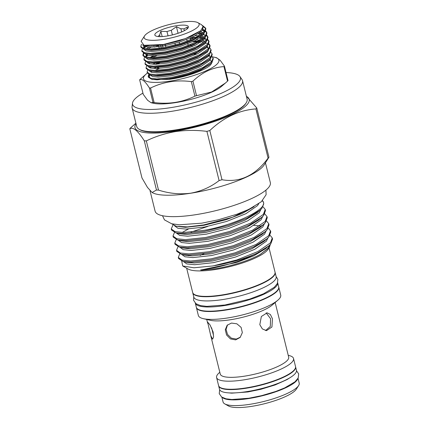 <?xml version="1.0" encoding="UTF-8"?>
<svg xmlns="http://www.w3.org/2000/svg" width="429" height="429" viewBox="0 0 429 429"><rect width="100%" height="100%" fill="white"/><g stroke="black" fill="none" stroke-linecap="round" stroke-linejoin="round"><path stroke-width="0.64" d="M147.388 73.102A38.851 9.223 -13.9 0 0 146.075 74.137A38.851 9.223 -13.9 0 0 145.007 75.161A38.851 9.223 -13.9 0 0 170.292 81.097A38.851 9.223 -13.9 0 0 217.358 63.792A38.851 9.223 -13.9 0 0 214.414 57.229A38.851 9.223 -13.9 0 0 212.387 56.864M224.437 66.098A45.276 10.752 166.1 0 1 224.206 66.35A45.276 10.752 166.1 0 1 223.965 66.602L227.558 81.124A45.276 10.752 -13.9 0 0 227.799 80.867A45.276 10.752 -13.9 0 0 228.03 80.62L224.437 66.098L220.131 60.248L216.597 57.733L214.414 57.229M146.075 74.137L140.133 79.344A45.276 10.752 166.1 0 0 139.892 79.596A45.276 10.752 166.1 0 0 139.661 79.848C141.902 78.507 145.152 81.22 149.421 87.988L153.014 102.51A45.276 10.752 -13.9 0 0 154.14 102.547L150.547 88.031A45.276 10.752 166.1 0 1 149.421 87.988M153.014 102.51L151.094 102.735L147.571 100.236L143.254 94.369L139.661 79.848M142.943 93.104A55.566 13.197 -13.9 0 0 132.502 103.148A55.566 13.197 -13.9 0 0 170.93 107.609A55.566 13.197 -13.9 0 0 239.95 76.555A55.566 13.197 -13.9 0 0 226.029 72.539M132.502 103.148L132.068 106.794A56.864 13.503 -13.9 0 0 132.137 108.011A56.864 13.503 -13.9 0 0 171.396 111.358A56.864 13.503 -13.9 0 0 242.541 80.69A56.864 13.503 -13.9 0 0 242.031 79.58L239.95 76.555M132.137 108.011L136.717 126.501A56.864 13.503 -13.9 0 0 139.184 129.29A56.864 13.503 -13.9 0 0 175.976 129.848A56.864 13.503 -13.9 0 0 246.23 102.799A56.864 13.503 -13.9 0 0 247.115 99.179L242.541 80.69M246.23 102.799L245.715 103.598A56.151 13.331 166.1 0 1 176.34 130.309A56.151 13.331 166.1 0 1 140.01 129.756L139.184 129.29M136.025 123.702A58.827 13.969 -13.9 0 0 175.59 131.108A58.827 13.969 -13.9 0 0 233.033 114.012A58.827 13.969 -13.9 0 0 246.423 96.38M144.294 140.825A67.739 16.087 -13.9 0 0 146.332 140.894L158.51 190.101A67.739 16.087 166.1 0 1 156.472 190.031L144.294 140.825C138.004 130.845 133.172 126.812 129.799 128.732A67.739 16.087 -13.9 0 1 130.657 127.815L135.896 123.193M221.997 179.735C239.773 182.84 255.137 175.638 268.087 158.124L255.909 108.918C239.125 110.135 223.761 117.337 209.819 130.529L221.997 179.735A67.739 16.087 166.1 0 1 219.096 180.582L206.917 131.376C196.241 130.019 185.768 130.1 175.504 131.601C165.176 133.349 155.454 136.449 146.332 140.894M186.658 268.2L192.664 292.465A42.428 10.076 -13.9 0 0 221.954 294.964A42.428 10.076 -13.9 0 0 275.027 272.083L269.021 247.817M204.006 253.759A42.428 10.076 -13.9 0 0 200.161 255.416M272.27 237.939L270.468 242.835L257.915 251.539L236.797 259.953L212.827 265.948L193.935 267.787L182.679 265.959L188.197 269.069A42.428 10.076 -13.9 0 0 215.648 269.482A42.428 10.076 -13.9 0 0 268.066 249.303L269.487 247.093L260.344 254.354C249.732 260.387 231.134 266.296 215.095 268.795L202.622 270.077C201.185 270.195 199.523 269.98 201.651 269.852L214.302 267.798C229.864 264.495 244.224 259.583 257.395 253.051L268.704 245.962L270.742 243.945L272.549 239.05L272.27 237.939L270.093 235.28M182.679 265.959L181.735 261.052M188.476 255.684L189.682 255.008M270.356 244.38L269.487 247.093M262.355 200.783L263.417 202.172L263.728 203.416L261.926 208.312L259.883 210.328L247.034 218.163L228.255 225.429L204.274 231.451L183.902 233.628L175.981 232.909L171.514 230.019L171.241 228.909L174.962 231.606L183.623 232.518L204 230.341C233.591 225.316 267.111 209.792 263.417 202.172A47.951 11.385 -13.9 0 0 262.441 200.697M172.994 225.032L171.241 228.909M270.506 230.813L270.785 231.923L268.978 236.819L266.94 238.835L254.086 246.67L235.306 253.936L211.331 259.958L190.953 262.135L183.038 261.417L178.571 258.526L178.298 257.416L182.014 260.113L190.68 261.025L211.057 258.848L235.033 252.826L256.151 244.412L268.704 235.709L270.506 230.813L268.329 228.153M188.631 247.876L187.226 248.6M179.756 253.85L178.298 257.416M268.747 223.686L269.021 224.796L267.219 229.692L265.176 231.708L252.322 239.543L233.542 246.809L209.567 252.831L189.189 255.008L181.274 254.29L176.807 251.399L176.534 250.289L180.255 252.987L188.916 253.898L209.293 251.721L233.269 245.699L254.386 237.285L266.94 228.582L268.747 223.686L266.565 221.026M177.992 246.723L176.534 250.289M266.983 216.559L267.256 217.669L265.454 222.565L263.411 224.582L250.557 232.416L231.783 239.682L207.802 245.704L187.425 247.882L179.51 247.163L175.043 244.273L174.769 243.163L178.491 245.86L187.151 246.772L207.529 244.594L231.504 238.572L252.622 230.159L265.176 221.455L266.983 216.559L264.8 213.899M191.012 232.164L207.749 226.405M176.228 239.597L174.769 243.163M265.219 209.432L265.492 210.542L263.69 215.438L261.647 217.455L248.799 225.289L230.019 232.556L206.038 238.578L185.666 240.755L177.745 240.036L173.278 237.146L173.005 236.036L176.727 238.733L185.387 239.645L205.764 237.468L229.74 231.446L250.858 223.032L263.417 214.328L265.219 209.432L263.041 206.773M174.469 232.47L173.005 236.036M214.698 265.615A47.951 11.385 -13.9 0 0 257.395 253.051M260.065 225.815L253.92 225.466M171.739 223.788L176.153 226.228L187.457 226.893L203.582 224.952L232.572 217.24L253.882 206.783M275.064 272.254A42.428 10.076 166.1 0 1 275.112 272.42A42.428 10.076 166.1 0 1 222.034 295.302A42.428 10.076 166.1 0 1 192.744 292.803A42.428 10.076 166.1 0 1 192.712 292.632M275.112 272.42L276.153 276.625A42.428 10.076 166.1 0 1 223.075 299.501A42.428 10.076 166.1 0 1 193.785 297.007L192.744 292.803M209.154 328.7L207.62 322.099L210.049 324.957L213.127 332.008L213.567 336.963L212.612 339.21L210.73 335.575L209.154 328.7M210.73 335.575L220.259 374.077A35.242 8.371 -13.9 0 0 244.589 376.153A35.242 8.371 -13.9 0 0 288.679 357.148L275.161 302.52M235.612 339.881L230.421 338.91L226.555 334.969L225.289 329.735L227.139 325.268L231.451 323.069L236.867 323.804L241.098 327.365L242.353 332.604L240.143 337.457L235.612 339.881M196.369 307.427A42.428 10.076 -13.9 0 0 196.407 307.593L198.354 315.46A42.428 10.076 -13.9 0 0 203.249 318.645L210.366 320.291A35.242 8.371 -13.9 0 0 230.625 319.723A35.242 8.371 -13.9 0 0 272.345 304.949L277.869 300.177A42.428 10.076 -13.9 0 0 280.722 295.077L278.775 287.21A42.428 10.076 -13.9 0 0 278.727 287.044M259.813 324.678L261.352 316.5L267.101 312.832L270.388 314.511L272.442 318.752L271.943 326.968L266.489 330.646L262.366 328.936L259.813 324.678M265.572 330.544L270.308 326.431L270.56 318.688L266.173 312.897M227.542 324.871L226.067 329.349L227.504 334.416L231.333 338.165L236.374 339.066L240.353 337.178M203.249 318.645A42.428 10.076 -13.9 0 0 227.643 317.959A42.428 10.076 -13.9 0 0 277.869 300.177M219.814 372.275L219.257 372.758A39.629 9.411 -13.9 0 0 216.591 377.52A39.629 9.411 -13.9 0 0 243.951 379.853A39.629 9.411 -13.9 0 0 293.527 358.483A39.629 9.411 -13.9 0 0 288.953 355.507L288.234 355.341M196.407 307.593A42.428 10.076 -13.9 0 0 225.697 310.092A42.428 10.076 -13.9 0 0 278.775 287.21M216.591 377.52L218.592 385.591A39.629 9.411 -13.9 0 0 245.946 387.923A39.629 9.411 -13.9 0 0 295.522 366.548L293.527 358.483M224.571 305.555A42.428 10.076 166.1 0 1 195.308 303.147L196.321 307.261A42.428 10.076 166.1 0 0 225.611 309.754A42.428 10.076 166.1 0 0 278.689 286.878L277.67 282.765A42.428 10.076 166.1 0 1 224.571 305.555M295.56 366.72A39.629 9.411 166.1 0 1 295.608 366.886L296.439 370.248A39.629 9.411 166.1 0 1 246.863 391.618A39.629 9.411 166.1 0 1 219.503 389.285L218.672 385.923A39.629 9.411 166.1 0 1 218.64 385.757M295.608 366.886A39.629 9.411 166.1 0 1 246.031 388.256A39.629 9.411 166.1 0 1 218.672 385.923M298.016 378.324L299.201 383.118A39.216 9.315 166.1 0 1 298.595 385.617L296.278 389.21A36.009 8.553 166.1 0 1 251.785 406.338A36.009 8.553 166.1 0 1 228.491 405.984L224.769 403.887A39.216 9.315 166.1 0 1 223.064 401.962L221.879 397.168M298.595 385.617A39.216 9.315 166.1 0 1 250.139 404.268A39.216 9.315 166.1 0 1 224.769 403.887M297.694 378.866A39.216 9.315 166.1 0 1 248.723 398.557A39.216 9.315 166.1 0 1 222.415 397.495M150.043 190.749L155.094 211.148A59.358 14.098 -13.9 0 0 196.074 214.639A59.358 14.098 -13.9 0 0 270.334 182.625L265.454 162.907M152.113 192.503L152.37 192.642A59.358 14.098 -13.9 0 0 190.771 193.227A59.358 14.098 -13.9 0 0 264.114 164.988L268.945 157.207A67.739 16.087 166.1 0 1 268.087 158.124M158.51 190.101C169.273 193.543 180.014 194.573 190.744 193.189C201.335 191.227 210.784 187.023 219.096 180.582M129.799 128.732L141.972 177.933L147.49 187.435L152.113 192.498L156.472 190.031M211.947 56.472L213.057 58.028L211.781 61.427L202.944 67.482L188.095 73.332L171.23 77.499L156.901 78.968L150.804 78.287L148.177 76.351L148.74 74.378M148.177 76.351L148.38 77.177L151.63 79.274L157.105 79.794L171.434 78.325L188.299 74.153L201.582 69.069L210.628 63.589L211.985 62.253L213.261 58.853L213.057 58.028M208.837 55.899L207.786 55.679M202.638 25.601L205.663 28.142L204.386 31.542L195.549 37.596L180.695 43.447L163.835 47.614L149.501 49.083L143.404 48.402L140.782 46.466L141.495 44.289M140.782 46.466L140.985 47.287L144.23 49.389L149.705 49.909L164.039 48.439L180.899 44.267L194.187 39.178L203.233 33.698L204.59 32.368L205.866 28.968L205.663 28.142M205.727 28.566L203.094 26.518M203.802 29.912L205.132 30.534M205.609 30.856L206.719 32.411L205.443 35.811L196.605 41.865L181.751 47.716L164.892 51.882L150.558 53.352L144.46 52.67L141.838 50.735L142.396 48.761M141.838 50.735L142.042 51.56L145.286 53.657L150.761 54.177L165.095 52.708L181.955 48.536L195.243 43.452L204.29 37.972L205.647 36.637L206.923 33.237L206.719 32.411M206.783 32.835L205.335 31.36M204.778 31.06L204.15 30.791M203.523 30.566L202.493 30.282M199.378 33.146L202.091 33.473M206.665 35.124L207.775 36.685L206.499 40.079L197.662 46.134L182.808 51.984L165.948 56.151L151.614 57.625L145.517 56.944L142.895 55.003L143.452 53.035M142.895 55.003L143.098 55.829L146.343 57.926L151.818 58.446L166.152 56.977L183.011 52.805L196.3 47.721L205.346 42.24L206.703 40.905L207.979 37.505L207.775 36.685M207.84 37.103L206.392 35.628M204.579 34.84L203.55 34.551M201.389 34.159L198.289 33.891M191.629 37.484L196.144 37.291M200.434 37.414L203.148 37.741M207.722 39.398L208.832 40.953L207.556 44.353L198.718 50.407L183.864 56.253L167.004 60.425L152.67 61.894L146.579 61.213L143.951 59.272L144.509 57.304M143.951 59.272L144.155 60.098L147.399 62.194L152.874 62.714L167.208 61.245L184.068 57.078L197.356 51.989L206.403 46.509L207.759 45.174L209.036 41.774L208.832 40.953M208.896 41.372L207.448 39.897M205.636 39.109L203.555 38.599M202.445 38.428L199.346 38.16M197.238 38.111L196.348 38.117M194.385 38.165L190.213 38.438M192.685 41.752L197.201 41.565M199.614 41.586L204.204 42.01M208.778 43.667L209.888 45.222L208.612 48.622L199.775 54.676L184.92 60.521L168.061 64.693L153.727 66.163L147.635 65.481L145.007 63.546L145.57 61.572M145.007 63.546L145.211 64.366L148.461 66.468L153.931 66.983L168.265 65.514L185.124 61.347L198.412 56.258L207.459 50.778L208.816 49.442L210.092 46.042L209.888 45.222M209.953 45.64L208.505 44.166M207.947 43.865L207.32 43.597M206.692 43.377L205.663 43.093M200.402 42.433L198.295 42.38M209.835 47.935L210.945 49.491L209.668 52.89L200.831 58.945L185.977 64.79L169.117 68.962L154.783 70.431L148.691 69.75L146.064 67.814L146.627 65.841M146.064 67.814L146.268 68.635L149.517 70.737L154.987 71.257L169.321 69.782L186.181 65.616L199.469 60.527L208.515 55.046L209.872 53.711L211.148 50.316L210.945 49.491M210.891 52.204L212.001 53.759L210.725 57.159L201.887 63.213L187.033 69.064L170.174 73.23L155.845 74.7L149.748 74.019L147.12 72.083L147.683 70.109M147.12 72.083L147.324 72.903L150.574 75.005L156.043 75.525L170.377 74.056L187.237 69.884L200.525 64.795L209.572 59.315L210.929 57.985L212.205 54.585L212.001 53.759M144.734 46.541L145.914 45.737M147.174 45.914L143.774 48.305M158.548 45.549L154.542 47.11M144.096 53.309L143.05 55.4M147.849 55.346L145.887 56.848M150.654 57.604L154.295 55.77M156.655 55.647L152.365 57.62M150.016 67.889L151.196 67.085M156.408 64.307L159.62 62.934M179.579 22.405A28.341 6.73 166.1 0 1 197.914 22.683A28.341 6.73 166.1 0 1 191.248 31.178A28.341 6.73 166.1 0 1 163.685 39.361A28.341 6.73 166.1 0 1 144.557 35.886A28.341 6.73 166.1 0 1 179.579 22.405M144.557 35.886L141.103 41.248L144.026 45.318L163.492 44.471L185.473 38.583L200.718 30.695L203.094 26.534L201.555 24.732L197.914 22.683M181.671 31.934L180.893 28.781L176.442 26.732L171.262 30.298A14.441 3.427 -13.9 0 0 166.978 31.548L160.854 31.285L159.652 34.98A14.441 3.427 -13.9 0 0 158.387 36.331L157.808 36.503M166.784 36.052A17.289 4.108 166.1 0 1 155.598 35.886A17.289 4.108 166.1 0 1 159.663 30.7A17.289 4.108 166.1 0 1 176.48 25.708A17.289 4.108 166.1 0 1 188.149 27.826A17.289 4.108 166.1 0 1 166.784 36.052M167.315 52.965L167.154 52.317M165.894 47.222L165.138 44.166M162.344 44.948L163.041 47.753M161.283 48.048L160.585 45.227M159.652 34.98L160.065 36.637M162.06 44.713L162.419 46.15M168.045 35.843L166.978 31.548M171.262 30.298L172.404 34.921M182.019 44.6A14.441 3.427 -13.9 0 0 180.207 44.852A14.441 3.427 -13.9 0 0 179.917 44.9M179.923 44.932A14.441 3.427 166.1 0 1 180.212 44.884A14.441 3.427 166.1 0 1 181.853 44.659M190.562 44.578L189.607 44.546M160.88 53.389L160.569 53.716M174.952 43.377L175.354 45.002M176.614 50.096L176.775 50.751M181.059 49.512L180.899 48.863M180.003 45.243L179.842 44.595M179.638 43.769L179.231 42.139M186.765 39.532L187.183 41.216M187.387 42.042L187.532 42.637M187.822 43.801L188.24 45.485M190.052 46.327L189.908 45.747M188.996 42.058L188.851 41.479M186.905 29.092L187.409 27.113L183.907 28.888L184.352 30.684M190.91 41.254L190.771 40.696M190.567 39.87L190.144 38.149M187.178 42.117L187.328 42.718M184.588 43.726L184.438 43.104M178.062 33.285L176.442 26.732M162.162 36.572L160.854 31.285M183.907 28.888A14.441 3.427 -13.9 0 0 180.893 28.781M159.245 48.348L158.542 45.512M155.341 70.431A33.693 8.001 166.1 0 1 159.18 68.501M149.378 74.657L148.332 76.748M212.258 61.926L210.752 64.688C205.941 70.125 185.14 77.424 168.817 79.413L152.241 79.403M149.34 77.692L149.753 74.785M206.917 131.376A67.739 16.087 -13.9 0 0 209.819 130.529M246.337 96.048L256.767 108.001L268.945 157.207M255.909 108.918A67.739 16.087 -13.9 0 0 256.767 108.001M151.094 102.735L153.276 103.239A38.851 9.223 -13.9 0 0 188.722 99.946A38.851 9.223 -13.9 0 0 221.611 86.326L225.375 83.076L211.599 92.015L196.525 95.672L192.932 81.156C202.241 72.276 212.58 67.423 223.965 66.602M227.558 81.124L225.375 83.076M192.932 81.156A45.276 10.752 166.1 0 1 191.334 81.623L194.927 96.139A45.276 10.752 -13.9 0 0 196.525 95.672M194.927 96.139C182.368 102.317 168.769 104.451 154.14 102.547M150.547 88.031C163.176 81.842 176.769 79.703 191.334 81.623M168.817 79.413L188.111 74.903L200.541 70.131L209.014 64.983L210.628 63.589M156 67.428L154.022 68.533M150.574 75.005L157.813 75.971L171.246 74.571L187.055 70.635L199.485 65.857L208.698 60.033M210.403 57.513L209.084 54.531M196.841 52.799L195.436 52.864M155.984 62.639L152.965 64.264M149.683 66.752L149.067 67.503M149.517 70.737L156.757 71.702L170.19 70.297L185.998 66.366L198.429 61.588L206.901 56.44L208.515 55.046M148.627 62.478L148.01 63.235M148.461 66.468L155.7 67.428L169.133 66.028L184.942 62.098L197.372 57.32L205.845 52.172L207.459 50.778M208.285 48.976L207.368 46.278M153.872 54.097L152.831 54.622M147.399 62.194L154.644 63.16L168.077 61.76L183.885 57.829L196.316 53.051L204.789 47.903L206.403 46.509M205.223 41.345L202.906 40.578M199.839 40.111L196.316 39.951M193.672 39.994L192.267 40.058M146.514 53.941L145.651 56.982M146.343 57.926L153.587 58.891L167.02 57.491L182.829 53.555L195.254 48.783L203.732 43.635L205.346 42.24M206.172 40.439L204.858 37.452M204.166 37.076L201.85 36.309M200.434 36.041L200.086 35.993M198.783 35.843L195.259 35.682M151.206 45.833L150.718 46.085M148.74 47.185L146.262 48.922M145.286 53.657L152.531 54.622L165.964 53.223L181.773 49.287L194.198 44.514L202.676 39.366L204.29 37.972M203.11 32.802L200.793 32.041M143.779 46.155L143.538 48.439M144.23 49.389L151.475 50.354L164.908 48.954L180.716 45.018L193.141 40.24L201.619 35.092L203.233 33.698M204.059 31.896L203.142 29.199M144.026 45.318L150.418 46.085L163.851 44.68L179.66 40.75L192.085 35.972L200.638 30.759M210.752 64.688L211.851 62.403M158.902 67.337L156.29 68.597M149.973 74.85L152.52 76.544L158.103 77.134L171.536 75.735L187.344 71.799L201.265 66.297L209.545 60.596L210.795 58.135M197.126 53.963L191.908 54.327M159.47 62.361L155.234 64.323M150.933 67.031L150.659 67.267M148.917 70.581L151.464 72.276L157.046 72.866L170.479 71.466L186.288 67.53L200.209 62.023L208.489 56.322L209.738 53.861M149.603 62.999L148.943 63.615M147.86 66.313L150.407 68.007L155.99 68.597L169.423 67.192L185.231 63.261L199.153 57.754L207.432 52.054L208.682 49.592M153.121 55.786L150.053 57.583M146.804 62.039L149.351 63.739L154.933 64.323L168.366 62.924L184.175 58.993L198.096 53.486L206.376 47.785L207.625 45.324M197.994 41.146L193.956 41.157M145.747 57.77L148.295 59.47L153.877 60.055L167.31 58.655L183.119 54.724L197.04 49.217L205.319 43.517L206.569 41.055M203.298 37.79L200.724 37.205M154.343 45.667L153.62 45.989M151.008 47.249L147.941 49.045M144.691 53.502L147.238 55.202L152.821 55.786L166.254 54.386L182.062 50.45L195.983 44.948L204.263 39.248L205.512 36.787M202.241 33.521L199.667 32.936M143.635 49.233L146.182 50.928L151.759 51.518L165.197 50.118L181.006 46.182L194.927 40.68L203.207 34.98L204.456 32.518M204.343 31.585L204.177 31.215M142.541 44.857L145.023 46.632L150.702 47.249L164.141 45.849L179.949 41.913L193.87 36.406L202.15 30.706L203.137 26.979M258.735 203.759L257.47 205.641L245.951 213.68L226.576 221.455L204.574 227.032L185.875 229.081L177.847 228.249L174.501 225.745M260.955 209.347L259.234 212.768L247.715 220.806L228.341 228.582L206.333 234.159L187.639 236.207L179.708 235.403L176.287 232.974M262.72 216.473L260.998 219.895L249.48 227.933L230.105 235.709L208.097 241.286L189.404 243.334L181.472 242.53L178.051 240.101M264.484 223.6L262.762 227.021L251.244 235.06L231.869 242.835L209.861 248.412L191.168 250.461L183.231 249.657L179.815 247.227M266.248 230.727L264.527 234.148L253.008 242.187L233.633 249.962L211.626 255.539L192.927 257.588L184.996 256.783L181.58 254.354M186.079 248.498L187.028 247.882M268.012 237.854L266.291 241.275L254.772 249.319L235.398 257.089L213.39 262.666L194.691 264.714L186.765 263.915L183.344 261.486M269.777 244.98L268.055 248.402L260.344 254.354M253.989 206.724L242.278 213.513L226.142 219.707L204.14 225.284L185.441 227.332L176.153 226.228M259.883 210.328L256.869 212.94L245.077 220.152L227.906 226.834L205.904 232.411L187.205 234.459L179.869 233.81L175.981 232.909M261.647 217.455L258.633 220.066L246.841 227.279L229.671 233.961L207.668 239.538L188.969 241.586L181.633 240.937L177.745 240.036M182.116 232.497L188.395 229.027M263.411 224.582L260.392 227.193L248.606 234.406L231.435 241.087L209.432 246.664L190.733 248.713L183.398 248.064L179.51 247.163M265.176 231.708L262.157 234.32L250.37 241.532L233.199 248.214L211.197 253.791L192.498 255.84L185.162 255.191L181.274 254.29M266.94 238.835L263.921 241.447L252.134 248.659L234.963 255.341L212.956 260.918L194.262 262.972L186.926 262.317L183.038 261.417M268.704 245.962L265.685 248.573L253.898 255.786L236.728 262.468L201.651 269.852M265.916 190.127L266.119 194.691L261.299 201.753L248.745 209.411L236.888 214.248L218.114 219.852L201.727 223.171L179.29 224.785L171.664 223.772L164.484 219.895L162.5 215.723M193.763 296.916L193.576 300.316L195.967 303.694L200.445 305.587L206.767 306.365L224.925 305.014L249.549 299.152L263.545 293.79L274.313 287.274L277.359 283.515L277.874 279.424L276.131 276.533M207.674 323.23L206.74 319.449M296.503 370.747L298.686 373.911L298.198 377.976L294.964 381.837L284.684 387.902L275.804 391.446L261.679 395.635L248.879 398.23L231.853 399.501L225.954 398.793L221.589 396.97L219.235 393.608L219.68 389.763M289.838 377.793L287.162 379.515L275.204 384.92L260.918 389.285L247.892 391.956L231.746 393.146L228.861 392.884M191.801 45.597L192.09 46.761M151.63 79.274L152.853 79.558M209.572 59.315L208.687 60.039M211.299 61.948L211.309 61.165L210.135 59.824M151.062 72.158L151.716 71.536M210.242 57.674L210.253 56.896L209.079 55.55M208.129 49.137L208.14 48.359L206.966 47.013M145.935 57.052L146.112 56.027L147.49 54.456M206.017 40.599L206.027 39.817L204.853 38.476M204.96 36.331L204.965 35.548L203.796 34.207M143.822 48.515L143.994 47.49L145.377 45.919M203.904 32.057L203.909 31.279L202.74 29.933M213.465 335.301L211.61 327.804"/></g></svg>
